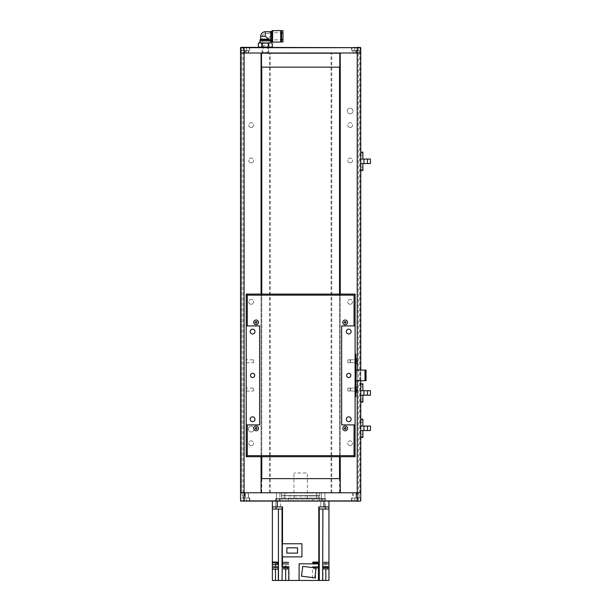 <?xml version="1.0" encoding="UTF-8"?>
<svg xmlns="http://www.w3.org/2000/svg" width="611" height="611" viewBox="0 0 611 611"><rect width="100%" height="100%" fill="white"/><g stroke="black" fill="none" stroke-linecap="round" stroke-linejoin="round"><path stroke-width="0.46" stroke-dasharray="3.06 2.29" d="M338.838 67.141A1.413 1.413 0 0 0 340.251 65.728L340.251 54.41A1.413 1.413 0 0 0 338.838 52.997L262.478 52.997A1.413 1.413 0 0 0 261.065 54.41L261.065 65.728A1.413 1.413 0 0 0 262.478 67.141L338.838 67.141M261.065 491.366A1.413 1.413 0 0 0 262.478 492.779L338.838 492.779A1.413 1.413 0 0 0 340.251 491.366L340.251 480.047A1.413 1.413 0 0 0 338.838 478.634L262.478 478.634A1.413 1.413 0 0 0 261.065 480.047L261.065 491.366M262.478 492.779L338.838 492.779M251.167 431.969A2.826 2.826 0 0 1 248.333 429.143A2.826 2.826 0 0 1 251.167 426.318A2.826 2.826 0 0 1 253.993 429.143A2.826 2.826 0 0 1 251.167 431.969A2.826 2.826 0 0 1 248.333 429.143A2.826 2.826 0 0 1 251.167 426.318A2.826 2.826 0 0 1 253.993 429.143A2.826 2.826 0 0 1 251.167 431.969M350.149 113.806A2.826 2.826 0 0 1 347.323 110.973A2.826 2.826 0 0 1 350.149 108.147A2.826 2.826 0 0 1 352.975 110.973A2.826 2.826 0 0 1 350.149 113.806A2.826 2.826 0 0 1 347.323 110.973A2.826 2.826 0 0 1 350.149 108.147A2.826 2.826 0 0 1 352.975 110.973A2.826 2.826 0 0 1 350.149 113.806M350.149 127.523A2.406 2.406 0 0 1 347.743 125.118A2.406 2.406 0 0 1 350.149 122.712A2.406 2.406 0 0 1 352.555 125.118A2.406 2.406 0 0 1 350.149 127.523A2.406 2.406 0 0 1 347.743 125.118A2.406 2.406 0 0 1 350.149 122.712A2.406 2.406 0 0 1 352.555 125.118A2.406 2.406 0 0 1 350.149 127.523M251.167 127.523A2.406 2.406 0 0 1 248.761 125.118A2.406 2.406 0 0 1 251.167 122.712A2.406 2.406 0 0 1 253.565 125.118A2.406 2.406 0 0 1 251.167 127.523A2.406 2.406 0 0 1 248.761 125.118A2.406 2.406 0 0 1 251.167 122.712A2.406 2.406 0 0 1 253.565 125.118A2.406 2.406 0 0 1 251.167 127.523M251.167 162.87A2.406 2.406 0 0 1 248.761 160.472A2.406 2.406 0 0 1 251.167 158.066A2.406 2.406 0 0 1 253.565 160.472A2.406 2.406 0 0 1 251.167 162.87A2.406 2.406 0 0 1 248.761 160.472A2.406 2.406 0 0 1 251.167 158.066A2.406 2.406 0 0 1 253.565 160.472A2.406 2.406 0 0 1 251.167 162.87M350.149 162.87A2.406 2.406 0 0 1 347.743 160.472A2.406 2.406 0 0 1 350.149 158.066A2.406 2.406 0 0 1 352.555 160.472A2.406 2.406 0 0 1 350.149 162.87A2.406 2.406 0 0 1 347.743 160.472A2.406 2.406 0 0 1 350.149 158.066A2.406 2.406 0 0 1 352.555 160.472A2.406 2.406 0 0 1 350.149 162.87M251.167 304.278A2.406 2.406 0 0 1 248.761 301.88A2.406 2.406 0 0 1 251.167 299.474A2.406 2.406 0 0 1 253.565 301.88A2.406 2.406 0 0 1 251.167 304.278A2.406 2.406 0 0 1 248.761 301.88A2.406 2.406 0 0 1 251.167 299.474A2.406 2.406 0 0 1 253.565 301.88A2.406 2.406 0 0 1 251.167 304.278M350.149 304.278A2.406 2.406 0 0 1 347.743 301.88A2.406 2.406 0 0 1 350.149 299.474A2.406 2.406 0 0 1 352.555 301.88A2.406 2.406 0 0 1 350.149 304.278A2.406 2.406 0 0 1 347.743 301.88A2.406 2.406 0 0 1 350.149 299.474A2.406 2.406 0 0 1 352.555 301.88A2.406 2.406 0 0 1 350.149 304.278M251.167 445.686A2.406 2.406 0 0 1 248.761 443.288A2.406 2.406 0 0 1 251.167 440.882A2.406 2.406 0 0 1 253.565 443.288A2.406 2.406 0 0 1 251.167 445.686A2.406 2.406 0 0 1 248.761 443.288A2.406 2.406 0 0 1 251.167 440.882A2.406 2.406 0 0 1 253.565 443.288A2.406 2.406 0 0 1 251.167 445.686M350.149 445.686A2.406 2.406 0 0 1 347.743 443.288A2.406 2.406 0 0 1 350.149 440.882A2.406 2.406 0 0 1 352.555 443.288A2.406 2.406 0 0 1 350.149 445.686A2.406 2.406 0 0 1 347.743 443.288A2.406 2.406 0 0 1 350.149 440.882A2.406 2.406 0 0 1 352.555 443.288A2.406 2.406 0 0 1 350.149 445.686M249.746 50.591L244.095 50.591L249.746 50.591L249.746 47.696L240.558 47.696L240.558 52.997L241.269 52.997L241.269 47.696L241.269 52.997L246.218 52.997L244.095 52.997L244.095 492.779L244.095 52.997L241.62 52.997L241.62 492.779L244.095 492.779L241.62 492.779L241.62 52.997L244.095 52.997L240.558 52.997L243.033 52.997L240.558 52.997L240.558 47.696L240.558 492.779L240.558 52.997L241.62 52.997L240.558 52.997L240.558 492.779L240.558 52.997L240.558 492.779L240.558 52.997L240.558 492.779L240.558 52.997L240.558 492.779L240.558 52.997L240.558 492.779L360.757 492.779L240.558 492.779L360.757 492.779L359.696 492.779L360.757 492.779L360.757 52.997L357.221 52.997L360.757 52.997L360.757 47.696L360.757 52.997L358.283 52.997L360.757 52.997L360.757 47.696L351.21 47.345L357.572 47.345M355.098 52.997L357.221 52.997L357.221 492.779L357.221 52.997L360.757 52.997L360.757 492.779L360.757 52.997L360.757 492.779L360.757 52.997L360.757 492.779L360.757 52.997L360.757 492.779L360.757 52.997L360.757 492.779L360.757 52.997L360.047 52.997L360.047 47.696L360.047 52.997L355.098 52.997L354.747 47.345L357.221 47.345L354.747 47.345M359.696 492.779L359.696 52.997L359.696 492.779M360.475 492.779L360.475 52.997M360.757 380.714L360.757 370.106M340.251 456.715L340.251 294.097M340.251 492.779L340.251 52.997L339.54 52.997L339.54 492.779M339.54 492.588L339.54 478.825M339.54 456.715L339.54 294.097M339.54 66.95L339.54 53.188M261.768 492.588L261.768 478.825M261.768 456.715L261.768 294.097M261.768 66.95L261.768 53.188M261.768 492.779L261.768 52.997L261.065 52.997L261.065 492.779M261.065 456.715L261.065 294.097M240.841 492.779L240.841 52.997M241.62 492.779L241.62 52.997L241.62 492.779M360.757 492.779L360.757 500.905L243.033 500.905L243.033 52.997L358.283 52.997L243.033 52.997L243.033 47.696L360.757 47.696L249.746 47.345M269.55 492.779L269.55 52.997M270.253 492.779L270.253 52.997M331.063 492.779L331.063 52.997M331.765 492.779L331.765 52.997M351.921 498.011L357.572 498.011L351.921 498.011L351.921 500.905L358.283 500.905L358.283 47.696L351.562 47.345M240.91 492.779L240.91 52.997L240.91 492.779M360.398 492.779L360.398 52.997L360.398 492.779M268.412 52.997L262.195 52.997L268.412 52.997L268.412 47.689L261.852 47.345L268.764 47.345L261.852 47.345M262.195 52.997L262.195 47.689L268.764 47.345M357.221 50.591L351.562 50.591L357.221 50.591L357.221 47.696L351.21 47.345M244.095 50.591L243.743 47.345L250.105 47.345L243.743 47.345M246.569 50.591L240.91 50.591L246.569 50.591L246.569 47.696L240.91 47.345L250.105 47.345M249.395 47.696L243.743 47.696L243.743 50.591L249.395 50.591L249.395 47.696M240.91 50.591L240.91 47.696L246.92 47.345M360.398 50.591L354.747 50.591L360.398 50.591L360.398 47.696L354.395 47.345M354.747 50.591L354.747 47.696L360.398 47.345L351.562 47.696L351.562 50.591M352.799 52.997L359.161 52.997L355.984 52.997L355.984 50.591L352.799 50.591L359.161 50.591L355.984 50.591L355.984 52.997L352.799 52.997L352.799 50.591M359.161 52.997L359.161 50.591M242.147 52.997L248.509 52.997L245.332 52.997L245.332 50.591L242.147 50.591L248.509 50.591L245.332 50.591L245.332 52.997L242.147 52.997L242.147 50.591M248.509 52.997L248.509 50.591M249.395 50.591L243.743 50.591M244.98 52.997L248.158 52.997L244.98 52.997L244.98 50.591L248.158 50.591L244.98 50.591M248.158 52.997L248.158 50.591M351.921 50.591L351.921 47.696L357.572 47.696L357.572 50.591L351.921 50.591L357.572 50.591M353.158 52.997L356.335 52.997L353.158 52.997L353.158 50.591L356.335 50.591L353.158 50.591M356.335 52.997L356.335 50.591M244.095 47.696L246.218 47.696L244.095 47.696L244.095 52.997L244.095 47.696M265.304 45.787L262.478 45.787L265.304 45.787M265.304 52.645L263.181 52.645L265.304 52.645M265.304 52.997L268.244 52.997L265.304 52.997M269.268 36.309L269.268 39.845L269.268 36.309M282.977 41.968L282.977 30.657M281.564 41.968L281.564 30.657M280.716 30.55L280.716 42.075M271.315 42.747L259.293 42.747M260.003 40.906L270.528 40.822M265.304 52.577L268.672 52.577L265.304 52.577M272.246 43.282L270.513 42.747L268.771 43.282L259.828 42.747L265.304 42.747L261.836 43.282L261.836 46.803L270.513 47.345L260.103 47.345L268.771 46.803L271.315 47.345L270.513 47.345L272.246 46.803M260.706 39.142L268.13 39.142L265.304 36.309C268.664 39.669 268.664 39.669 265.304 36.309C268.664 39.669 268.664 39.669 265.304 36.309L262.478 36.309L265.304 36.309L265.304 31.719M260.003 39.845L269.268 39.623M282.977 36.309L282.977 32.78L282.977 36.309M270.604 40.906L269.718 39.845M258.369 46.803L260.103 47.345L261.836 46.803M261.836 43.282L260.103 42.747L258.369 43.282M268.771 43.282L268.771 46.803M345.2 324.754A2.375 2.375 0 0 0 347.575 322.379A2.375 2.375 0 0 0 345.2 320.004A2.375 2.375 0 0 0 342.824 322.379A2.375 2.375 0 0 0 345.2 324.754A2.375 2.375 0 0 0 347.575 322.379A2.375 2.375 0 0 0 345.2 320.004A2.375 2.375 0 0 0 342.824 322.379A2.375 2.375 0 0 0 345.2 324.754M345.2 321.569L344.497 321.974M256.116 320.004A2.375 2.375 0 0 1 258.491 322.379A2.375 2.375 0 0 1 256.116 324.754A2.375 2.375 0 0 1 253.741 322.379A2.375 2.375 0 0 1 256.116 320.004A2.375 2.375 0 0 1 258.491 322.379A2.375 2.375 0 0 1 256.116 324.754A2.375 2.375 0 0 1 253.741 322.379A2.375 2.375 0 0 1 256.116 320.004M345.2 430.808A2.375 2.375 0 0 0 347.575 428.433A2.375 2.375 0 0 0 345.2 426.058A2.375 2.375 0 0 0 342.824 428.433A2.375 2.375 0 0 0 345.2 430.808A2.375 2.375 0 0 0 347.575 428.433A2.375 2.375 0 0 0 345.2 426.058A2.375 2.375 0 0 0 342.824 428.433A2.375 2.375 0 0 0 345.2 430.808M256.116 426.058A2.375 2.375 0 0 1 258.491 428.433A2.375 2.375 0 0 1 256.116 430.808A2.375 2.375 0 0 1 253.741 428.433A2.375 2.375 0 0 1 256.116 426.058A2.375 2.375 0 0 1 258.491 428.433A2.375 2.375 0 0 1 256.116 430.808A2.375 2.375 0 0 1 253.741 428.433A2.375 2.375 0 0 1 256.116 426.058M256.116 429.25L256.819 428.846M252.58 373.29A2.123 2.123 0 0 0 250.457 375.406A2.123 2.123 0 0 0 252.58 377.529A2.123 2.123 0 0 0 254.703 375.406A2.123 2.123 0 0 0 252.58 373.29M348.736 373.29A2.123 2.123 0 0 0 346.613 375.406A2.123 2.123 0 0 0 348.736 377.529A2.123 2.123 0 0 0 350.859 375.406A2.123 2.123 0 0 0 348.736 373.29M252.58 329.169A2.406 2.406 0 0 0 250.174 331.574A2.406 2.406 0 0 0 252.58 333.973A2.406 2.406 0 0 0 254.986 331.574A2.406 2.406 0 0 0 252.58 329.169M252.58 416.839A2.406 2.406 0 0 0 250.174 419.245A2.406 2.406 0 0 0 252.58 421.651A2.406 2.406 0 0 0 254.986 419.245A2.406 2.406 0 0 0 252.58 416.839M348.736 329.169A2.406 2.406 0 0 0 346.33 331.574A2.406 2.406 0 0 0 348.736 333.973A2.406 2.406 0 0 0 351.142 331.574A2.406 2.406 0 0 0 348.736 329.169M348.736 416.839A2.406 2.406 0 0 0 346.33 419.245A2.406 2.406 0 0 0 348.736 421.651A2.406 2.406 0 0 0 351.142 419.245A2.406 2.406 0 0 0 348.736 416.839M355.098 361.269L355.098 359.78L355.098 361.269M348.026 361.269L348.026 359.78L348.026 361.269M355.098 389.551L355.098 388.061L355.098 389.551M348.026 389.551L348.026 388.061L348.026 389.551M246.218 361.269L246.218 359.78L246.218 361.269M253.282 361.269L253.282 359.78L253.282 361.269M246.218 389.551L246.218 388.061L246.218 389.551M253.282 389.551L253.282 388.061L253.282 389.551M246.218 424.905L259.652 424.905L259.652 325.915L246.218 325.915M355.098 325.915L341.664 325.915L341.664 424.905L355.098 424.905M355.098 294.097L246.218 294.097L246.218 456.715L355.098 456.715L355.098 294.097M362.873 422.377L362.873 420.108L362.873 422.377L360.757 422.377L360.757 420.108L360.757 422.377M362.873 420.108L360.757 420.108M360.757 434.253L360.757 436.514L360.757 434.253L362.873 434.253L362.873 436.514L362.873 434.253M360.757 436.514L362.873 436.514M360.757 430.556L370.442 430.556L370.442 426.066L360.757 426.066L362.873 426.066L360.757 426.066L360.757 437.507L360.757 426.066M362.873 426.066L362.873 419.123L360.757 419.123M367.471 430.556L367.471 426.066M363.935 430.556L363.935 426.066M362.873 430.556L362.873 437.507L360.757 437.507M362.873 387.023L362.873 384.762L362.873 387.023L360.757 387.023L360.757 384.762L360.757 387.023M362.873 384.762L360.757 384.762M360.757 398.899L360.757 401.16L360.757 398.899L362.873 398.899L362.873 401.16L362.873 398.899M360.757 401.16L362.873 401.16M360.757 395.202L370.442 395.202L370.442 390.719L360.757 390.719L362.873 390.719L360.757 390.719L360.757 402.153L360.757 390.719M362.873 390.719L362.873 383.769L360.757 383.769M367.471 395.202L367.471 390.719M363.935 395.202L363.935 390.719M362.873 395.202L362.873 402.153L360.757 402.153M362.873 155.362L362.873 153.101L362.873 155.362L360.757 155.362L360.757 153.101L360.757 155.362M362.873 153.101L360.757 153.101M360.757 167.238L360.757 169.499L360.757 167.238L362.873 167.238L362.873 169.499L362.873 167.238M360.757 169.499L362.873 169.499M360.757 163.542L370.442 163.542L370.442 159.051L360.757 159.051L362.873 159.051L360.757 159.051L360.757 170.492L360.757 159.051M362.873 159.051L362.873 152.108L360.757 152.108M367.471 163.542L367.471 159.051M363.935 163.542L363.935 159.051M362.873 163.542L362.873 170.492L360.757 170.492M355.098 387.962L355.098 391.139L355.098 387.962L355.808 387.962L355.808 391.139L355.808 387.962M355.098 391.139L355.808 391.139M355.098 359.68L355.098 362.858L355.098 359.68L355.808 359.68L355.808 362.858L355.808 359.68M355.098 362.858L355.808 362.858M365.347 380.714L365.347 370.106L356.16 370.106L356.16 380.714L366.058 380.714L365.347 380.714L365.347 370.106L366.058 370.106L366.058 380.714M355.098 396.623L355.808 396.623L355.808 382.127L355.098 382.127L355.098 354.197L355.098 368.693L355.808 368.693L355.098 368.693L355.098 370.106L355.808 370.106L355.808 354.197M355.098 382.127L355.808 382.127L355.808 380.714L355.098 380.714L355.808 380.714L355.808 370.106L355.098 370.106L355.098 382.127M355.098 370.106L356.16 370.106M356.16 380.714L355.098 380.714M365.347 370.106L366.058 370.106M350.149 388.634L350.149 390.536L350.149 388.634M350.393 388.245L350.393 390.964L350.393 388.245M356.442 388.924L356.442 390.559L356.442 388.924L357.359 388.527L357.359 390.566L357.359 388.535L357.359 388.924L357.359 388.535L356.358 388.733M356.358 390.368L357.359 390.559L356.442 390.169M355.808 390.987L355.808 387.993L355.808 390.987M355.808 388.527L355.808 392.239L355.808 388.527M357.359 390.964L357.359 388.138M356.442 389.161L357.359 389.161M356.442 389.94L357.359 389.94M350.149 360.36L350.149 362.254L350.149 360.36M350.393 359.963L350.393 362.682L350.393 359.963M356.442 360.643L356.442 362.277L356.442 360.643L357.359 360.246L357.359 362.285L357.359 360.253L357.359 360.643L357.359 360.253L356.358 360.452M356.358 362.086L357.359 362.277L356.442 361.888M355.808 362.705L355.808 359.711L355.808 362.705M355.808 360.246L355.808 363.957L355.808 360.246M357.359 362.682L357.359 359.856M356.442 360.88L357.359 360.88M356.442 361.659L357.359 361.659M319.744 495.605L281.564 495.605L319.744 495.605L319.744 493.13L281.213 492.779L320.103 492.779L281.213 492.779M281.564 495.605L281.564 493.13L320.103 492.779M318.69 495.605L318.69 498.431L282.626 498.431L318.331 498.08L282.977 498.08L282.977 495.956L318.331 495.956L282.626 495.605L318.69 495.605L282.626 495.605M319.637 492.779L319.637 498.431L316.674 498.431L319.637 498.431L316.674 498.431L319.637 498.431L319.637 492.779L316.674 492.779L316.674 498.431L316.674 492.779L319.637 492.779M284.642 492.779L284.642 498.431L281.671 498.431L284.642 498.431L281.671 498.431L284.642 498.431L284.642 492.779L281.671 492.779L281.671 498.431L281.671 492.779L284.642 492.779M279.93 492.779L279.93 501.264L276.393 501.264L279.93 501.264L276.393 501.264L279.93 501.264L279.93 492.779L276.393 492.779L276.393 501.264L276.393 492.779L279.93 492.779M324.922 492.779L324.922 501.264L321.386 501.264L324.922 501.264L321.386 501.264L324.922 501.264L324.922 492.779L321.386 492.779L321.386 501.264L321.386 492.779L324.922 492.779M325.403 498.431L322.218 498.431L322.218 500.905L325.403 500.905L322.218 500.905L322.577 501.264L312.885 501.264L312.794 498.431L312.794 500.905L288.522 500.905L288.522 498.431L312.794 498.431L288.522 498.431L288.522 500.905L312.885 501.264L288.423 501.264L322.577 501.264L322.218 498.431L325.403 498.431L325.755 501.264L322.577 501.264L325.755 501.264M244.095 498.011L249.746 498.011L244.095 498.011L244.095 500.905L250.105 501.264L243.743 501.264L250.105 501.264M249.746 498.011L249.746 500.905L243.743 501.264M351.562 498.011L357.221 498.011L351.562 498.011L351.562 500.905L357.572 501.264L351.21 501.264L357.572 501.264M357.221 498.011L357.221 500.905L351.21 501.264M243.743 498.011L249.395 498.011L243.743 498.011L243.743 500.905L249.746 501.264L243.384 501.264L360.757 500.905M357.572 498.011L357.572 500.905L351.562 501.264M249.395 498.011L249.395 500.905L243.384 501.264L249.746 501.264M354.747 498.011L360.398 498.011L354.747 498.011L354.747 500.905L360.398 501.264M360.398 498.011L360.398 500.905L354.395 501.264M246.569 500.905L240.91 501.264L246.569 500.905L240.91 500.905L240.91 498.011L246.569 498.011L246.569 500.905M248.509 492.779L242.147 492.779L245.332 492.779L245.332 498.011L248.509 498.011L242.147 498.011L245.332 498.011L245.332 492.779L248.509 492.779L248.509 498.011M242.147 492.779L242.147 498.011M359.161 492.779L352.799 492.779L355.984 492.779L355.984 498.011L359.161 498.011L352.799 498.011L355.984 498.011L355.984 492.779L359.161 492.779L359.161 498.011M352.799 492.779L352.799 498.011M356.335 492.779L353.158 492.779L356.335 492.779L356.335 498.011L353.158 498.011L356.335 498.011M353.158 492.779L353.158 498.011M248.158 492.779L244.98 492.779L248.158 492.779L248.158 498.011L244.98 498.011L248.158 498.011M244.98 492.779L244.98 498.011M279.09 498.431L279.09 500.905L279.09 498.431L275.912 498.431L281.923 498.431L279.09 498.431L279.09 500.905L275.912 500.905L281.923 500.905L279.09 500.905L279.09 498.431M288.522 500.905L281.923 500.905L288.522 500.905M278.738 501.264L281.923 501.264L278.738 501.264M240.91 501.264L246.92 501.264M240.558 492.779L240.558 500.905M281.923 501.264L288.423 501.264L281.923 501.264L281.923 498.431L288.522 498.431L281.923 498.431L281.923 501.264M246.569 498.011L240.91 498.011M322.218 498.431L312.794 498.431L322.218 498.431L322.218 500.905L312.794 500.905L322.218 500.905L322.218 498.431M282.626 498.431L318.69 498.431M275.515 562.067L275.515 563.479L278.341 563.479L278.341 562.067L272.223 562.067M277.593 562.777L272.223 562.777M280.495 506.916L280.495 501.264L275.828 501.264L280.495 501.264L275.828 501.264L280.495 501.264L280.495 506.916L275.828 506.916L275.828 501.264L275.828 506.916L280.495 506.916M325.487 506.916L325.487 501.264L320.821 501.264L325.487 501.264L320.821 501.264L325.487 501.264L325.487 506.916L320.821 506.916L320.821 501.264L320.821 506.916L325.487 506.916M325.403 501.264L275.912 501.264L325.403 501.264L325.403 499.141L275.912 499.141L325.403 499.141M275.912 501.264L275.912 499.141M273.392 567.016L277.638 567.016L273.392 566.664M272.43 562.777L277.379 562.777L272.43 562.777M277.379 564.61L272.43 564.61M313.321 562.067L318.698 562.067L313.321 562.067M318.698 562.777L313.321 562.777M319.301 580.45L315.643 580.45L315.643 566.664L319.301 566.664L319.301 580.45L322.998 580.45L322.998 569.139L322.998 580.45L328.939 580.45L328.939 562.067L323.723 562.067L328.939 562.067L328.939 509.039L318.56 509.039L328.939 509.039L328.939 506.916L318.797 506.916L318.805 566.664L312.465 566.664L312.465 580.45L272.376 580.45L272.376 506.916L282.756 506.916L276.004 506.916L282.756 506.916L282.221 506.916L282.519 509.039L272.376 509.039L282.756 509.039L282.221 509.039L282.221 506.916M328.939 501.264L277.325 501.264L328.939 501.264L328.939 506.916L318.56 506.916L318.56 509.039L319.095 509.039L318.56 509.039L318.56 506.916L319.095 506.916L319.095 509.039M287.789 567.016L283.55 567.016M283.55 566.664L287.789 566.664L283.55 566.664M319.095 506.916L328.939 506.916M309.494 499.141L291.821 499.141L309.494 499.141L309.494 498.431L291.821 498.431L309.494 498.431M291.821 499.141L291.821 498.431M287.995 562.067L282.511 562.067L282.511 509.039L282.038 509.039L282.038 580.45L282.045 569.139L288.499 569.139L288.499 580.45L288.499 569.139L282.511 569.139L282.511 567.016L288.499 567.016L288.499 562.067L286.208 562.067L287.995 562.067L287.995 562.777L282.618 562.777L287.995 562.777M282.618 562.067L282.618 562.777M286.208 562.067L284.405 562.067L286.208 562.067M313.527 567.016L317.766 567.016L313.527 566.664M323.723 562.067L323.723 562.777M327.924 567.016L323.677 567.016M323.677 566.664L327.924 566.664L323.677 566.664M273.43 567.512L277.6 567.512L273.43 567.512L273.43 567.016L277.6 567.016L273.43 567.016M277.6 567.512L277.6 567.016M313.535 562.777L318.484 562.777L313.535 562.777M313.535 563.831L313.535 564.61M287.758 567.512L283.58 567.512M283.58 567.016L287.758 567.016L283.58 567.016M307.371 498.431L293.937 498.431L307.371 498.431L307.371 472.983L293.937 472.983L307.371 472.983M293.937 498.431L293.937 472.983M287.781 562.777L282.832 562.777L287.781 562.777L287.781 564.61L282.832 564.61L287.781 564.61M282.832 562.777L282.832 564.61M313.558 567.512L317.728 567.512L313.558 567.512L313.558 567.016L317.728 567.016L313.558 567.016M317.728 567.512L317.728 567.016M328.878 562.777L323.929 562.777L328.878 562.777L328.878 564.61L323.929 564.61L328.878 564.61M323.929 562.777L323.929 564.61M327.886 567.512L323.715 567.512M323.715 567.016L327.886 567.016L323.715 567.016M273.568 568.925L277.455 568.925L273.568 568.925L273.568 567.512L277.455 567.512L273.568 567.512M277.455 568.925L277.455 567.512M287.613 568.925L283.725 568.925M283.725 567.512L287.613 567.512L283.725 567.512M313.703 568.925L317.59 568.925L313.703 568.925L313.703 567.512L317.59 567.512L313.703 567.512M317.59 568.925L317.59 567.512M327.74 568.925L323.853 568.925M323.853 567.512L327.74 567.512L323.853 567.512M272.376 562.067L272.376 562.777M277.325 501.264L272.376 501.264L277.325 501.264L277.325 506.916M276.004 506.916L276.004 509.039M278.425 566.664L272.376 566.664L278.669 566.664L278.425 509.039L272.376 509.039M315.643 580.45L312.465 580.45L312.465 566.664L315.643 566.664M272.376 569.139L278.318 569.139L278.318 580.45M278.318 563.479L278.318 567.016L272.376 567.016M275.515 563.479L277.379 563.479M301.926 543.752L282.274 543.752L282.274 556.873L301.926 556.873L301.926 543.752M318.476 580.45L318.476 563.831L299.1 563.831L299.1 580.45M282.511 562.067L288.499 562.067L288.499 567.016L282.511 567.016M282.038 509.039L278.425 509.039M278.669 566.664L278.669 580.45L278.669 566.664M322.891 580.45L322.891 509.039L319.278 509.039L319.301 566.664L318.805 566.664M325.831 569.139L328.939 569.139L325.831 569.139L325.831 580.45M322.646 580.45L322.646 566.664L328.939 566.664M316.055 568.016L302.728 566.374L301.521 576.204L314.848 577.838L316.055 568.016M288.85 580.45L288.85 566.664L282.015 566.664M319.27 562.067L312.817 562.067L312.817 563.479L318.484 563.479M282.045 562.067L282.045 567.016M282.511 569.139L282.045 569.139M318.805 509.039L319.278 509.039M328.939 563.479L325.8 563.479L328.939 563.479M325.8 562.067L325.8 563.479L322.975 563.479L322.975 562.067L322.998 567.016L328.939 567.016L325.831 567.016L325.831 563.479L322.998 563.479L322.998 567.016L325.831 567.016M322.891 509.039L328.939 509.039M325.304 509.039L325.304 506.916M319.27 567.016L318.476 567.016M319.27 563.479L315.643 563.479L315.643 562.067M297.511 547.838L286.834 547.838L286.834 553.108L297.511 553.108L297.511 547.838M313.535 563.479L315.643 563.479L315.643 567.016M285.665 562.067L285.665 563.479L288.499 563.479L282.045 563.479L285.665 563.479L285.665 567.016M357.221 391.185L357.221 387.916M357.221 380.714L357.221 370.106M357.221 362.903L357.221 359.635M357.221 52.997L357.221 47.696L357.221 52.997M244.354 52.997L244.354 47.345M356.961 52.997L356.961 47.345M281.564 39.578L282.977 39.578M271.154 31.558L271.154 41.067M270.704 31.719L270.704 40.906M272.178 30.71L272.178 41.915M272.628 30.55L272.628 42.075M260.706 36.309L265.304 36.309M281.564 33.047L282.977 33.047M364.996 370.106L364.996 380.714M355.098 356.32L355.808 356.32M355.098 394.5L355.808 394.5M365.347 378.591L366.058 378.591M365.347 372.229L366.058 372.229M355.663 390.857L355.663 388.138L355.663 390.857M355.663 362.575L355.663 359.856L355.663 362.575M356.961 492.779L356.961 501.264M244.354 492.779L244.354 501.264M319.393 498.431L319.393 500.905L319.393 498.431M275.485 566.664L275.485 580.45M275.485 563.479L275.485 564.61M323.99 501.264L323.99 506.916M285.665 569.139L285.665 580.45M325.831 568.925L325.831 566.664M285.665 568.925L285.665 566.664M246.218 52.997L246.569 47.345M269.268 33.483L265.304 33.483A2.826 2.826 0 0 0 262.478 36.309L262.478 45.787M263.181 45.787L262.829 52.997M282.977 39.845L269.268 39.845M268.244 52.997L268.672 52.577L268.832 47.345M269.268 39.142L268.13 39.142L268.13 45.787M262.363 52.997L261.775 47.345M282.977 32.78L269.268 32.78M267.427 45.787L267.778 52.997M355.098 362.751L348.026 362.751L347.14 361.269L348.026 359.78L355.098 359.78M355.098 391.032L348.026 391.032L347.14 389.551L348.026 388.061L355.098 388.061M246.218 362.751L253.282 362.751L254.176 361.269L253.282 359.78L246.218 359.78M246.218 391.032L253.282 391.032L254.176 389.551L253.282 388.061L246.218 388.061M350.149 388.565L350.393 388.138L355.808 387.993M356.404 388.596L355.808 389.551L356.404 390.505M350.149 390.536L350.393 390.964L355.808 391.101M350.149 360.284L350.393 359.856L355.808 359.711M356.404 360.314L355.808 361.269L356.404 362.224M350.149 362.254L350.393 362.682L355.808 362.819M275.912 498.431L275.553 501.264M282.756 506.916L282.756 509.039L282.756 506.916"/><path stroke-width="0.92" d="M338.838 67.141A1.413 1.413 0 0 0 340.251 65.728L340.251 54.41A1.413 1.413 0 0 0 338.838 52.997L262.478 52.997A1.413 1.413 0 0 0 261.065 54.41L261.065 65.728A1.413 1.413 0 0 0 262.478 67.141L338.838 67.141M338.838 492.779A1.413 1.413 0 0 0 340.251 491.366L340.251 480.047A1.413 1.413 0 0 0 338.838 478.634L262.478 478.634A1.413 1.413 0 0 0 261.065 480.047L261.065 491.366A1.413 1.413 0 0 0 262.478 492.779M261.065 294.097L261.065 52.997L240.558 52.997L240.558 500.905L357.221 500.905L357.221 492.779L360.757 492.779L360.757 380.714M360.757 370.106L360.757 52.997L340.251 52.997L340.251 294.097M340.251 492.779L340.251 456.715M339.54 478.825L339.54 456.715M339.54 294.097L339.54 66.95M339.54 53.188L261.768 53.188M261.768 478.825L261.768 456.715M261.768 294.097L261.768 66.95M261.065 492.779L261.065 456.715M240.91 47.345L360.757 47.696L360.757 52.997L357.221 52.997L357.221 47.696L240.558 47.696L240.558 52.997L357.221 52.997L357.221 359.635M360.582 47.521L357.221 47.345M272.628 42.075L280.716 42.075L280.716 30.55L272.178 30.71L272.178 41.915L272.628 42.075L272.628 30.55M272.178 30.71L271.154 31.558L271.154 41.067L270.704 40.906L270.704 31.719L265.304 31.719L265.304 36.309L270.604 40.906L260.003 40.906L259.828 42.747M270.07 40.273L268.13 39.142L260.706 39.142L260.003 39.845L260.003 40.906M269.718 39.845L260.003 39.845M281.564 39.578L281.564 30.657L282.977 30.657L282.977 41.968L281.564 41.968L281.564 39.578L282.977 39.578M258.369 43.282L259.293 42.747L261.836 43.282L271.315 42.747L272.246 43.282L272.246 46.803L270.513 47.345L268.771 46.803L265.304 47.345L261.836 46.803L260.103 47.345L258.369 46.803L258.369 43.282L260.103 42.747L268.771 43.282L270.513 42.747L272.246 43.282M261.836 43.282L261.836 46.803M268.771 43.282L268.771 46.803M345.2 324.754A2.375 2.375 0 0 0 347.575 322.379A2.375 2.375 0 0 0 345.2 320.004A2.375 2.375 0 0 0 342.824 322.379A2.375 2.375 0 0 0 345.2 324.754A2.375 2.375 0 0 0 347.575 322.379A2.375 2.375 0 0 0 345.2 320.004A2.375 2.375 0 0 0 342.824 322.379A2.375 2.375 0 0 0 345.2 324.754M344.497 321.974L344.497 322.784L345.2 323.196L345.902 322.784A0.81 0.81 0 0 0 345.2 321.569A0.81 0.81 0 0 0 344.497 322.784A0.81 0.81 0 0 0 345.902 322.784L345.902 321.974L345.2 321.569L344.497 321.974L344.497 322.784L345.2 323.196L345.902 322.784L345.902 321.974L345.2 321.569M256.116 320.004A2.375 2.375 0 0 1 258.491 322.379A2.375 2.375 0 0 1 256.116 324.754A2.375 2.375 0 0 1 253.741 322.379A2.375 2.375 0 0 1 256.116 320.004A2.375 2.375 0 0 1 258.491 322.379A2.375 2.375 0 0 1 256.116 324.754A2.375 2.375 0 0 1 253.741 322.379A2.375 2.375 0 0 1 256.116 320.004M255.406 322.784A0.81 0.81 0 0 1 256.116 321.569A0.81 0.81 0 0 1 256.819 322.784A0.81 0.81 0 0 1 255.406 322.784L255.406 321.974L256.116 321.569L256.819 321.974L256.819 322.784L256.116 323.196L255.406 322.784L255.406 321.974L256.116 321.569L256.819 321.974L256.819 322.784L256.116 323.196L255.406 322.784M345.2 430.808A2.375 2.375 0 0 0 347.575 428.433A2.375 2.375 0 0 0 345.2 426.058A2.375 2.375 0 0 0 342.824 428.433A2.375 2.375 0 0 0 345.2 430.808A2.375 2.375 0 0 0 347.575 428.433A2.375 2.375 0 0 0 345.2 426.058A2.375 2.375 0 0 0 342.824 428.433A2.375 2.375 0 0 0 345.2 430.808M345.2 429.25L344.497 428.846L344.497 428.028L345.2 427.624L345.902 428.028A0.81 0.81 0 0 1 345.2 429.25A0.81 0.81 0 0 1 344.497 428.028A0.81 0.81 0 0 1 345.902 428.028L345.902 428.846L345.2 429.25L344.497 428.846L344.497 428.028L345.2 427.624L345.902 428.028L345.902 428.846L345.215 429.243M256.116 426.058A2.375 2.375 0 0 1 258.491 428.433A2.375 2.375 0 0 1 256.116 430.808A2.375 2.375 0 0 1 253.741 428.433A2.375 2.375 0 0 1 256.116 426.058A2.375 2.375 0 0 1 258.491 428.433A2.375 2.375 0 0 1 256.116 430.808A2.375 2.375 0 0 1 253.741 428.433A2.375 2.375 0 0 1 256.116 426.058M256.116 429.25A0.81 0.81 0 0 0 256.819 428.028A0.81 0.81 0 0 0 255.406 428.028A0.81 0.81 0 0 0 256.116 429.25L256.819 428.846L256.819 428.028L256.116 427.624L255.406 428.028L255.406 428.846L256.116 429.25L255.406 428.846L255.406 428.028L256.116 427.624L256.819 428.028L256.819 428.846M252.58 373.29A2.123 2.123 0 0 0 250.457 375.406A2.123 2.123 0 0 0 252.58 377.529A2.123 2.123 0 0 0 254.703 375.406A2.123 2.123 0 0 0 252.58 373.29M348.736 373.29A2.123 2.123 0 0 0 346.613 375.406A2.123 2.123 0 0 0 348.736 377.529A2.123 2.123 0 0 0 350.859 375.406A2.123 2.123 0 0 0 348.736 373.29M252.58 329.169A2.406 2.406 0 0 0 250.174 331.574A2.406 2.406 0 0 0 252.58 333.973A2.406 2.406 0 0 0 254.986 331.574A2.406 2.406 0 0 0 252.58 329.169M252.58 416.839A2.406 2.406 0 0 0 250.174 419.245A2.406 2.406 0 0 0 252.58 421.651A2.406 2.406 0 0 0 254.986 419.245A2.406 2.406 0 0 0 252.58 416.839M348.736 329.169A2.406 2.406 0 0 0 346.33 331.574A2.406 2.406 0 0 0 348.736 333.973A2.406 2.406 0 0 0 351.142 331.574A2.406 2.406 0 0 0 348.736 329.169M348.736 416.839A2.406 2.406 0 0 0 346.33 419.245A2.406 2.406 0 0 0 348.736 421.651A2.406 2.406 0 0 0 351.142 419.245A2.406 2.406 0 0 0 348.736 416.839M246.218 325.915L246.218 294.097L355.098 294.097L355.098 325.915L341.664 325.915L341.664 424.905L355.098 424.905L355.098 456.715L246.218 456.715L246.218 424.905L259.652 424.905L259.652 325.915L246.218 325.915L246.218 424.905M355.098 424.905L355.098 325.915M355.098 456.715L354.036 455.661L354.036 424.905M246.218 456.715L247.272 455.661L354.036 455.661M246.218 294.097L247.272 295.159L247.272 325.915M355.098 294.097L354.036 295.159L247.272 295.159M360.757 426.066L370.442 426.066L370.442 430.556L363.935 430.556L363.935 426.066M360.757 430.556L363.935 430.556M362.873 426.066L362.873 419.123L360.757 419.123M367.471 426.066L367.471 430.556M362.873 430.556L362.873 437.507L360.757 437.507M360.757 390.719L370.442 390.719L370.442 395.202L363.935 395.202L363.935 390.719M360.757 395.202L363.935 395.202M362.873 390.719L362.873 383.769L360.757 383.769M367.471 390.719L367.471 395.202M362.873 395.202L362.873 402.153L360.757 402.153M360.757 159.051L370.442 159.051L370.442 163.542L363.935 163.542L363.935 159.051M360.757 163.542L363.935 163.542M362.873 159.051L362.873 152.108L360.757 152.108M367.471 159.051L367.471 163.542M362.873 163.542L362.873 170.492L360.757 170.492M356.16 380.714L366.058 380.714L366.058 370.106L356.16 370.106L355.808 380.714M355.808 354.197L355.098 354.197L355.808 354.197L355.808 396.623L355.098 396.623M355.808 386.862A2.834 2.834 0 0 1 357.359 388.138L357.359 390.964A2.834 2.834 0 0 1 355.808 392.239M355.808 358.581A2.834 2.834 0 0 1 357.359 359.856L357.359 362.682A2.834 2.834 0 0 1 355.808 363.957M360.582 501.081L240.734 501.081M357.221 391.185L357.221 492.779L244.095 492.779L244.095 47.345M360.757 492.779L360.757 500.905L357.221 501.264M240.558 492.779L244.095 492.779L244.095 501.264M277.593 562.067L277.593 562.777L272.223 562.777L272.223 562.067L278.341 562.067L278.318 567.016L272.376 567.016L272.376 580.45L328.939 580.45L328.939 509.039L322.891 509.039L322.646 580.45M277.379 562.777L277.379 564.61L272.43 564.61L272.43 562.777M318.698 562.067L318.698 562.777L313.321 562.777L313.321 562.067M325.304 506.916L325.304 509.039M287.789 566.664L283.55 566.664M328.939 562.067L328.939 562.777M327.924 566.664L323.677 566.664M318.484 562.777L318.484 564.61M313.535 562.777L313.535 563.831M287.758 567.016L287.758 567.512L283.58 567.512L283.58 567.016M327.886 567.016L327.886 567.512L323.715 567.512L323.715 567.016M287.613 567.512L287.613 568.925L283.725 568.925L283.725 567.512M327.74 567.512L327.74 568.925L323.853 568.925L323.853 567.512M278.425 580.45L278.425 509.039L282.511 509.039L282.519 506.916L272.376 506.916L272.376 501.264L272.376 562.067M272.376 562.777L272.376 567.016M278.425 509.039L272.376 509.039M272.376 569.139L278.318 569.139L278.318 580.45M276.004 509.039L276.004 506.916M282.015 580.45L282.511 556.873M282.511 509.039L282.511 543.752M282.221 506.916L282.221 509.039M323.99 501.264L323.99 506.916L318.797 506.916L318.805 562.067L312.817 562.067L312.817 563.831M288.85 580.45L288.85 566.664L282.511 566.664M312.817 563.479L313.535 563.479M328.939 501.264L328.939 509.039M323.99 506.916L328.939 506.916M319.278 580.45L319.278 509.039L322.891 509.039M319.278 509.039L318.805 509.039M318.805 562.067L319.27 562.067L318.805 580.45M299.1 580.45L299.1 563.831L318.476 563.831L318.476 580.45M277.379 563.479L278.318 563.479M319.095 509.039L319.095 506.916M282.274 543.752L301.926 543.752L301.926 556.873L282.274 556.873L282.274 543.752M322.891 566.664L328.939 566.664M318.484 563.479L319.27 563.479M302.728 566.374L301.521 576.204L314.848 577.838L316.055 568.016L302.728 566.374M286.834 547.838L286.834 553.108L297.511 553.108L297.511 547.838L286.834 547.838M357.221 387.916L357.221 380.714M357.221 370.106L357.221 362.903M265.304 36.309L260.706 36.309L260.706 39.142M281.564 33.047L282.977 33.047M247.272 424.905L247.272 455.661M354.036 325.915L354.036 295.159M364.996 370.106L364.996 380.714M355.098 356.32L355.808 356.32M355.098 394.5L355.808 394.5M277.325 506.916L277.325 501.264M275.485 569.139L275.485 580.45M275.485 564.61L275.485 567.016M282.038 509.039L282.038 566.664M325.831 580.45L325.831 568.925M285.665 580.45L285.665 568.925M281.564 32.177L280.716 32.177M270.704 40.906L270.788 42.747M271.315 47.345L272.246 46.803M259.293 47.345L258.369 46.803M281.564 40.448L280.716 40.448M271.154 41.067L272.178 41.915M271.154 31.558L270.704 31.719M265.304 31.719A4.598 4.598 0 0 0 260.706 36.309"/></g></svg>
